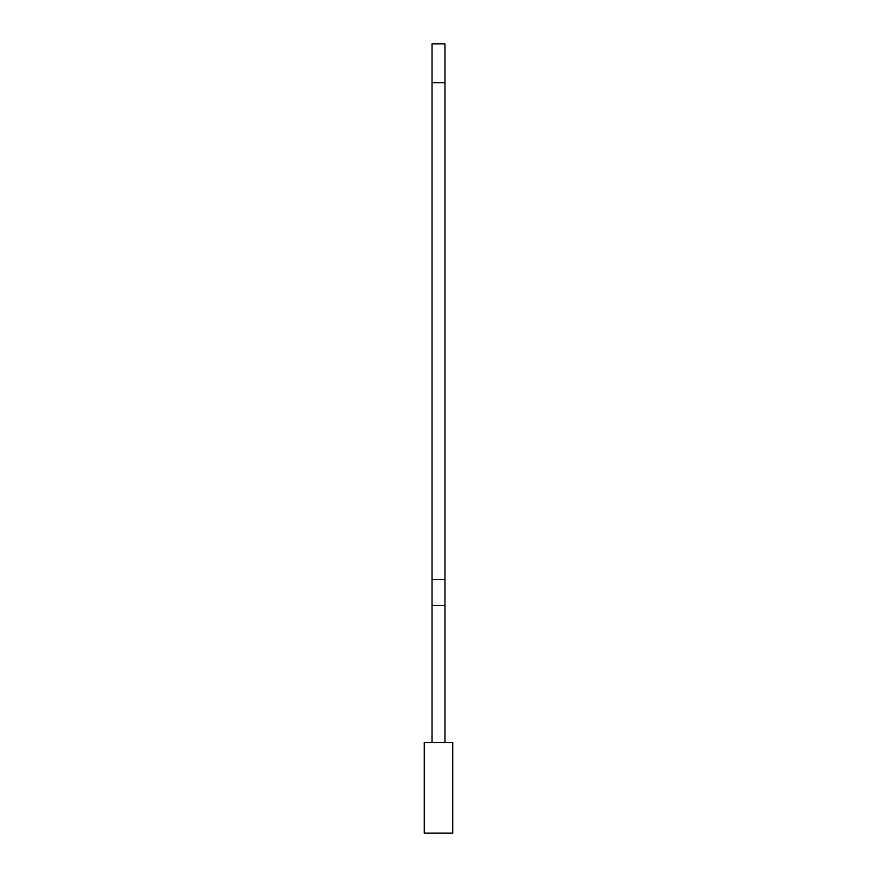 <?xml version="1.0" encoding="UTF-8"?>
<svg xmlns="http://www.w3.org/2000/svg" width="877" height="877" viewBox="0 0 877 877"><rect width="100%" height="100%" fill="white"/><g stroke="black" fill="none" stroke-linecap="round" stroke-linejoin="round"><path stroke-width="1.32" d="M432.032 82.668L432.032 43.85L444.968 43.85L444.968 82.668L432.032 82.668L432.032 742.578M452.729 742.578L424.271 742.578L424.271 833.15L452.729 833.15L452.729 742.578M444.968 82.668L444.968 579.544L432.032 579.544M444.968 579.544L444.968 605.415L432.032 605.415M444.968 605.415L444.968 742.578"/></g></svg>
